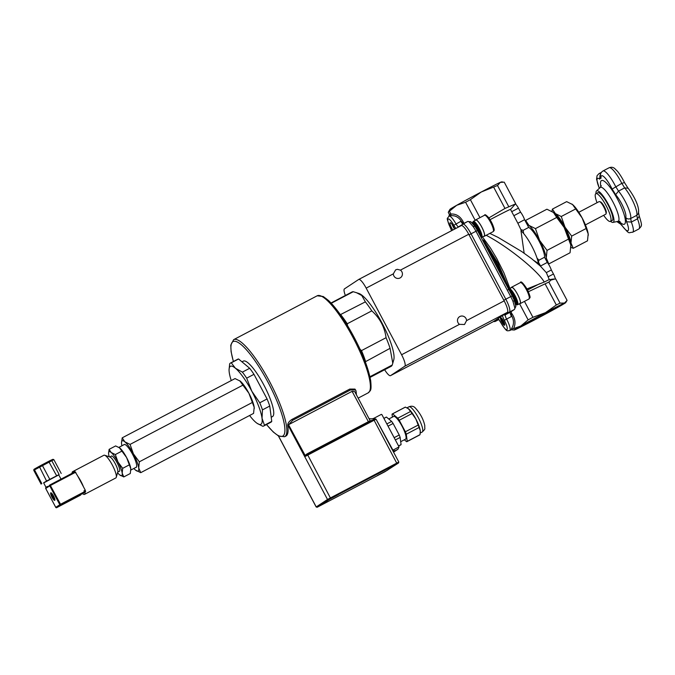 <?xml version="1.0" encoding="UTF-8"?>
<svg xmlns="http://www.w3.org/2000/svg" width="675" height="675" viewBox="0 0 675 675"><rect width="100%" height="100%" fill="white"/><g stroke="black" fill="none" stroke-linecap="round" stroke-linejoin="round"><path stroke-width="1.01" d="M533.967 260.55L538.397 263.528A21.71 4.885 -117.7 0 0 520.948 230.715L524.154 253.209M525.42 221.257L525.631 220.387L528.896 225.366A21.364 4.809 62.3 0 1 539.587 240.368A21.364 4.809 62.3 0 1 546.261 258.027A21.364 4.809 62.3 0 1 546.294 260.525L544.548 257.243A17.803 4.008 -117.7 0 0 538.92 240.806A17.803 4.008 -117.7 0 0 528.685 227.416L524.585 219.704L517.86 223.239L521.817 231.517M517.86 223.239L510.511 209.419A24.207 0.532 -28 0 1 510.511 209.419L515.675 203.698L504.225 182.157L500.327 182.368A29.194 0.641 -28 0 1 501.517 181.921L502.673 181.963M490.067 219.679A24.207 0.532 -28 0 1 510.511 209.41L510.933 210.212M540.894 266.574L537.95 261.276M523.614 233.474L523.133 230.335L521.311 229.719M524.585 219.704A7.121 1.603 -117.7 0 0 520.577 212.161L518.442 208.136A5.695 1.282 -117.7 0 0 515.413 204.002M520.577 212.161L513.852 215.696M526.947 224.134A21.364 4.809 62.3 0 1 528.896 225.366L535.452 228.614L539.587 240.368L547.028 250.391L546.261 258.027L548.783 263.933L548.252 263.765M556.723 217.443L553.466 212.465A21.364 4.809 62.3 0 1 564.157 227.467A21.364 4.809 62.3 0 1 570.831 245.126L564.157 227.467L556.723 217.443L535.452 228.614M568.299 239.212L547.028 250.391M548.783 263.933L570.063 252.762L570.831 245.126A21.364 4.809 62.3 0 1 570.94 246.569A21.364 4.809 62.3 0 1 570.94 246.653M552.698 211.874A21.364 4.809 62.3 0 1 552.732 211.899A21.364 4.809 62.3 0 1 553.466 212.465L546.91 209.216L525.631 220.387M570.898 245.725A19.229 4.328 -117.7 0 0 570.991 242.975A19.229 4.328 -117.7 0 0 564.983 227.087A19.229 4.328 -117.7 0 0 555.356 213.587A19.229 4.328 -117.7 0 0 553.399 212.406M551.922 211.368L552.42 209.107L555.356 213.587L561.254 216.506L564.983 227.087L571.674 236.107L570.991 242.975L573.261 248.299L570.932 247.455M571.868 204.019A19.229 4.328 62.3 0 1 571.894 204.044A19.229 4.328 62.3 0 1 572.56 204.55A19.229 4.328 62.3 0 1 582.188 218.05A19.229 4.328 62.3 0 1 588.187 233.947A19.229 4.328 62.3 0 1 588.279 235.246A19.229 4.328 62.3 0 1 588.279 235.322M573.261 248.299L587.495 240.823L588.187 233.947L582.188 218.05L572.56 204.55L566.663 201.631L552.42 209.107M585.908 228.631L571.674 236.107M575.497 209.031L561.254 216.506M578.804 212.279L599.155 201.589A7.121 1.603 62.3 0 1 599.569 201.589A7.121 1.603 62.3 0 1 603.88 207.149A7.121 1.603 62.3 0 1 606.015 213.857A7.121 1.603 62.3 0 1 605.77 214.194L585.428 224.885M606.015 213.857L606.293 212.861A6.353 1.426 -117.7 0 0 604.395 206.879A6.353 1.426 -117.7 0 0 600.548 201.918L599.569 201.589M603.661 215.308A15.668 3.527 -117.7 0 0 610.411 221.417A15.668 3.527 -117.7 0 0 610.478 221.375A15.668 3.527 -117.7 0 0 606.167 205.748A15.668 3.527 -117.7 0 0 595.848 193.674A15.668 3.527 -117.7 0 0 597.038 202.703M610.411 221.417L612.25 220.447A15.668 3.527 -117.7 0 0 612.326 220.404A15.668 3.527 -117.7 0 0 608.006 204.778A15.668 3.527 -117.7 0 0 597.687 192.713L595.848 193.674M610.571 221.332A17.803 4.008 -117.7 0 0 613.01 222.421A17.803 4.008 -117.7 0 0 613.322 222.294A17.803 4.008 -117.7 0 0 608.167 204.053A17.803 4.008 -117.7 0 0 596.489 190.966A17.803 4.008 -117.7 0 0 596 193.59M621.675 224.977L621.945 225.577C630.332 235.313 627.834 232.31 632.661 232.242A17.803 4.008 -117.7 0 0 631.327 222.067A30.62 6.885 -117.7 0 0 630.636 218.548A17.803 4.008 -117.7 0 0 627.573 206.263A17.803 4.008 -117.7 0 0 618.502 191.109A30.62 6.885 -117.7 0 0 615.642 186.57A17.803 4.008 -117.7 0 0 602.961 170.994C600.826 172.403 600.008 174.319 600.522 176.732L601.028 178.268A14.242 3.206 62.3 0 1 604.336 177.154A14.242 3.206 62.3 0 1 612.107 189.076L621.785 183.338A30.62 6.885 62.3 0 1 624.645 187.886L618.502 191.109L615.651 194.695A14.242 3.206 62.3 0 1 623.346 207.326A14.242 3.206 62.3 0 1 625.683 217.401C626.965 218.978 628.611 219.367 630.636 218.548L636.77 215.325A30.62 6.885 62.3 0 1 637.47 218.843L631.327 222.067L626.552 221.754A14.242 3.206 62.3 0 1 627.995 230.664A14.242 3.206 62.3 0 1 621.675 224.977A27.059 6.083 62.3 0 1 618.663 222.041L622.283 225.956M599.375 188.257A14.242 3.206 62.3 0 1 599.704 179.137L599.957 175.314L600.564 174.572M638.407 211.908L639.267 216.236L637.47 218.843A17.803 4.008 62.3 0 1 638.803 229.019L632.661 232.242M624.392 182.621L621.785 183.338A17.803 4.008 62.3 0 0 609.103 167.771C611.516 166.835 613.524 167.231 615.119 168.944L617.144 170.935C617.237 170.843 621.295 175.905 624.417 182.461L627.699 187.692C633.083 194.569 640.153 206.685 638.314 213.646L636.77 215.325A17.803 4.008 62.3 0 0 633.715 203.032A17.803 4.008 62.3 0 0 624.645 187.886L627.927 188.241M555.255 278.843A5.695 1.282 -117.7 0 0 553.466 274.008L551.323 269.983A7.121 1.603 -117.7 0 0 547.315 262.44L546.294 260.525M498.361 318.828L500.808 322.642C507.111 332.294 506.562 330.843 509.735 330.573L511.903 329.434L511.464 328.708L513.548 328.666L520.881 325.949A29.194 0.641 152 0 0 514.19 330.033A29.194 0.641 152 0 0 515.371 329.586A29.194 0.641 152 0 0 534.431 319.958A29.194 0.641 152 0 0 558.993 306.678A29.194 0.641 152 0 0 565.701 302.645A29.194 0.641 152 0 0 564.494 303.041L567.084 300.383L555.635 278.843L550.977 280.049L548.851 282.074L528.39 291.718M544.548 257.243L538.987 260.162L538.473 262.001M538.987 260.162L537.072 258.221M449.997 209.309A29.194 0.641 -28 0 1 456.713 205.276A29.194 0.641 -28 0 1 481.275 191.995A29.194 0.641 -28 0 1 500.327 182.368L497.509 185.498L481.275 191.995L470.382 199.673L465.59 202.264L456.713 205.276L448.386 212.051L449.997 209.309M358.779 279.433L461.253 225.61A11.391 2.565 -117.7 0 1 461.303 225.585A11.391 2.565 -117.7 0 1 468.745 234.25L504.166 300.873A11.391 2.565 -117.7 0 1 507.372 312.348L493.138 321.756L390.563 375.629A11.391 2.565 62.3 0 1 390.513 375.654A11.391 2.565 62.3 0 1 384.64 369.74M501.787 321.983A4.269 0.962 62.3 0 1 500.605 317.672A4.269 0.962 62.3 0 1 503.44 321.005A4.269 0.962 62.3 0 1 504.579 325.232A4.269 0.962 62.3 0 1 501.787 321.983M501.044 317.765A4.269 0.962 -117.7 0 0 502.403 321.663A4.269 0.962 -117.7 0 0 504.748 324.818M502.403 319.267A2.135 0.481 -117.7 0 0 502.217 319.241A2.135 0.481 -117.7 0 0 502.807 321.401A2.135 0.481 -117.7 0 0 504.2 323.021A2.135 0.481 -117.7 0 0 504.284 322.852M464.037 223.358L460.873 221.299A4.269 0.962 -117.7 0 0 462.856 223.982M483.553 239.954L497.846 262.879L508.621 287.736M516.324 303.109A7.121 1.603 -117.7 0 0 515.523 297.616A7.121 1.603 -117.7 0 0 510.629 290.554M509.996 289.904L509.347 288.689L511.321 287.634M508.798 289.465A9.045 2.033 62.3 0 1 509.153 288.74A9.045 2.033 62.3 0 1 509.347 288.689M517.565 304.754L520.02 303.463A9.045 2.033 62.3 0 0 517.7 294.671A9.045 2.033 62.3 0 0 511.692 287.423L509.667 288.731A9.045 2.033 62.3 0 1 515.624 296.705A9.045 2.033 62.3 0 1 517.565 304.754A9.045 2.033 62.3 0 1 516.611 304.543M509.667 288.731L510.418 290.157M519.632 303.674A9.256 2.084 -117.7 0 0 520.121 303.657A9.256 2.084 -117.7 0 0 517.565 294.308A9.256 2.084 -117.7 0 0 511.515 287.263A9.256 2.084 -117.7 0 0 511.211 287.685M480.549 235.82A7.121 1.603 -117.7 0 0 478.963 228.741A7.121 1.603 -117.7 0 0 474.036 223.417M472.947 222.37A9.045 2.033 62.3 0 1 473.318 221.383A9.045 2.033 62.3 0 1 479.318 228.445A9.045 2.033 62.3 0 1 481.722 237.398A9.045 2.033 62.3 0 1 481.098 237.355M483.789 236.309A9.256 2.084 -117.7 0 0 484.279 236.292A9.256 2.084 -117.7 0 0 481.823 227.129A9.256 2.084 -117.7 0 0 475.673 219.907A9.256 2.084 -117.7 0 0 475.63 219.923A9.256 2.084 -117.7 0 0 475.377 220.303M473.318 221.383L475.774 220.092A9.045 2.033 62.3 0 1 481.781 227.154A9.045 2.033 62.3 0 1 484.186 236.107L481.722 237.398M509.887 288.36L503.888 272.767L496.766 258.559L490.666 248.324L482.507 236.984M486.186 235.288C507.592 246.333 538.161 270.97 544.227 282.066L527.006 288.917M539.781 283.677A24.207 0.532 152 0 0 527.588 290.022M471.133 222.024A2.135 1.915 124.5 0 0 471.023 221.94L471.023 221.94A2.135 1.915 124.5 0 0 469.074 221.872L473.276 226.716A12.817 2.886 62.3 0 1 475.968 231.238L510.73 296.612A12.817 2.886 62.3 0 1 512.992 301.421L514.789 307.851A12.817 2.886 62.3 0 1 514.325 309.521L510.3 312.179A4.269 0.962 -117.7 0 0 511.498 316.482L511.27 311.546M475.158 226.766A2.135 0.903 146.1 0 0 475.099 226.547A2.135 0.903 146.1 0 0 475.09 226.547A2.135 0.903 146.1 0 0 473.276 226.716M514.055 299.911A2.135 0.818 157.8 0 1 514.19 300.071L514.19 300.071A2.135 0.818 157.8 0 1 512.992 301.421M515.827 306.011A2.135 1.873 177.4 0 1 514.789 307.851M448.799 216.295L450.52 215.755A1.426 1.021 81 0 0 450.883 214.026L449.677 214.186L449.812 214.734M488.86 217.907L504.976 208.432L515.43 203.977M514.19 330.033L511.245 329.78M564.494 303.041A29.194 0.641 152 0 0 545.442 312.677A29.194 0.641 152 0 0 520.881 325.949L528.128 319.882L532.921 317.292L545.442 312.677L556.327 304.999L560.048 303.126L564.494 303.041M535.326 319.359A24.418 0.54 152 0 0 561.482 304.847A24.418 0.54 152 0 0 539.679 315.841A24.418 0.54 152 0 0 518.375 327.763A24.418 0.54 152 0 0 535.326 319.359M450.52 215.755C455.093 215.207 458.789 217.164 461.632 221.619M458.519 226.8A4.269 0.962 62.3 0 1 455.962 223.881A11.391 2.565 -117.7 0 0 449.145 216.067A1.426 1.325 71.2 0 0 449.677 214.186M449.094 216.084A1.426 1.409 10.8 0 0 449.373 214.397M511.642 315.698C514.139 320.406 514.08 324.743 511.464 328.708M489.814 233.39L498.057 237.381L521.876 251.64L531.571 258.66L540.304 266.017L546.387 272.7L549.281 279.636L553.711 278.986M549.011 279.678L544.227 282.066M528.685 227.416L523.133 230.335M547.315 262.44L540.582 265.975M551.323 269.983L546.32 272.616M565.701 302.645L567.084 300.383M452.883 230.006A4.987 1.122 62.3 0 1 451.524 227.796A4.987 1.122 62.3 0 1 450.149 222.758A4.987 1.122 62.3 0 1 452.225 224.606A4.987 1.122 62.3 0 1 454.553 229.129M452.166 224.522A4.987 1.122 -117.7 0 0 453.246 226.893A4.987 1.122 -117.7 0 0 454.477 228.926M345.372 295.464A11.391 2.565 62.3 0 1 344.444 288.892L358.67 279.484A11.391 2.565 62.3 0 1 358.72 279.45A11.391 2.565 62.3 0 1 366.171 288.124L401.591 354.746A11.391 2.565 62.3 0 1 404.789 366.221L390.563 375.629M393.339 273.848L395.66 269.823L397.373 269.325L400.418 270.127A4.632 4.506 -123.5 0 1 400.435 277.737A4.632 4.506 -123.5 0 1 393.339 273.848L366.171 288.124M331.02 302.999L352.012 291.98A42.01 9.45 62.3 0 1 353.27 291.718L358.99 293.507A38.45 8.648 62.3 0 1 362.61 295.768A38.45 8.648 62.3 0 1 384.598 328.118A38.45 8.648 62.3 0 1 393.778 359.75L392.243 365.015A42.01 9.45 62.3 0 1 391.078 366.365L370.086 377.384M356.248 292.57L361.775 295.498L365.369 301.86A42.01 9.45 62.3 0 1 371.79 310.863C379.848 318.085 384.598 327.029 386.066 337.711A42.01 9.45 62.3 0 1 390.074 348.317L392.791 363.251M386.066 337.711L361.496 350.612L360.07 349.253M347.532 325.612L347.228 323.772L371.79 310.863M365.369 301.86L340.369 314.66M331.273 303.269L353.27 291.718M365.318 361.775L390.074 348.317M392.243 365.015L369.942 376.726M361.496 350.612A42.01 9.45 62.3 0 1 365.504 361.218M340.799 314.761A42.01 9.45 62.3 0 1 347.228 323.772M317.183 295.793L323.291 296.527L328.523 300.51C334.344 306.028 340.656 314.356 347.456 325.493C360.053 346.798 367.799 365.217 370.702 380.742C371.697 391.871 370.347 390.218 368.17 392.867A54.827 12.336 62.3 0 0 353.599 338.597A54.827 12.336 62.3 0 0 317.183 295.793L233.651 339.66A54.827 12.336 -117.7 0 1 270.059 382.463A54.827 12.336 -117.7 0 1 284.631 436.742L285.863 436.092A54.827 12.336 -117.7 0 0 287.736 425.393C287.685 423.217 289.119 421.217 292.03 419.386L349.768 389.07L354.949 389.087L355.995 390.808A56.253 12.656 62.3 0 1 356.375 394.706M370.178 420.82L354.721 391.601L352.088 391.34L288.664 424.651L292.731 420.28L292.03 419.386M349.768 389.07L350.46 389.964L355.649 389.981M350.46 389.964L292.731 420.28M288.664 424.651L288.368 425.883A56.253 12.656 62.3 0 1 288.436 426.288L287.736 425.393M288.537 424.718L305.589 456.266L306.99 454.714L373.638 419.715L370.364 420.947M398.756 462.063L327.502 499.475L316.221 506.933L317.132 507.279L330.699 498.547L398.52 462.974L384.952 471.698L317.132 507.279M330.699 498.547L307.775 455.093L374.11 420.255L376.085 419.268L398.807 462.012L398.52 462.974M328.261 499.998L338.2 494.741L328.261 499.998M377.561 475.419L387.501 470.163L377.561 475.419M352.088 391.34L368.719 422.297L306.99 454.714M392.614 450.36L399.052 446.884L381.94 414.703A0.574 0.557 -123.5 0 0 381.189 414.458L374.304 418.078A7.121 6.936 56.5 0 1 369.048 418.534M392.58 450.292L393.238 449.938L394.698 450.968L397.887 449.288L393.567 452.149L397.887 449.288M399.052 446.884L397.938 449.263M393.398 451.828L394.698 450.968M383.906 418.399L386.438 417.066A15.668 3.527 -117.7 0 0 386.201 417.15L383.889 418.365M398.596 446.023L400.764 444.884A15.668 3.527 -117.7 0 0 401.085 444.606L400.148 437.434A15.668 3.527 -117.7 0 0 399.229 435.004L393.103 423.478A15.668 3.527 -117.7 0 0 391.635 421.419L386.438 417.066M398.545 445.93L401.085 444.606M395.364 439.948L400.148 437.434M394.158 437.67L399.229 435.004M388.032 426.153L393.103 423.478M386.851 423.934L391.635 421.419M400.705 441.703L405.582 439.138A12.817 2.886 -117.7 0 0 405.641 439.104A12.817 2.886 -117.7 0 0 402.114 426.322A12.817 2.886 -117.7 0 0 393.668 416.441L388.766 419.015M392.403 417.108L392.032 414.205A15.668 3.527 62.3 0 1 392.344 413.927A15.668 3.527 62.3 0 1 392.58 413.843L397.777 418.196A15.668 3.527 62.3 0 1 399.246 420.255L405.371 431.781A15.668 3.527 62.3 0 1 406.291 434.202L407.227 441.374A15.668 3.527 62.3 0 1 406.907 441.661A15.668 3.527 62.3 0 1 406.671 441.745L404.342 439.796M419.099 427.486A15.668 3.527 -117.7 0 0 418.179 425.056L415.825 418.922A14.242 3.206 62.3 0 1 420.272 430.692L419.099 427.486L406.291 434.202M405.371 431.781L418.179 425.056M408.696 408.923A14.242 3.206 62.3 0 1 415.825 418.922L412.054 413.53A15.668 3.527 -117.7 0 0 410.586 411.472L408.206 408.544A14.242 3.206 62.3 0 1 408.696 408.923L405.388 407.118A15.668 3.527 -117.7 0 0 405.143 407.202L392.344 413.927M406.907 441.661L419.715 434.936A15.668 3.527 -117.7 0 0 420.027 434.649L420.272 430.692A14.242 3.206 62.3 0 1 420.339 431.654A14.242 3.206 62.3 0 1 420.339 431.713M407.227 441.374L420.027 434.649M397.777 418.196L410.586 411.472M399.246 420.255L412.054 413.53M392.58 413.843L405.388 407.118M241.971 361.834L243.346 361.108A31.328 7.045 62.3 0 1 264.153 385.568A31.328 7.045 62.3 0 1 272.481 416.585L271.215 417.251M263.604 426.068L270.903 422.238A35.598 8.007 -117.7 0 0 271.747 421.377L269.755 406.046A35.598 8.007 -117.7 0 0 267.072 398.95L253.977 374.321A35.598 8.007 -117.7 0 0 249.683 368.288L238.57 358.982A35.598 8.007 -117.7 0 0 237.802 359.201L230.496 363.032A35.598 8.007 62.3 0 1 231.272 362.821L235.406 368.221L242.376 372.127A35.598 8.007 62.3 0 1 246.679 378.152L251.809 391.213L259.774 402.789A35.598 8.007 62.3 0 1 262.457 409.885L262.035 418.298L264.448 425.216A35.598 8.007 62.3 0 1 263.604 426.068A35.598 8.007 62.3 0 1 262.828 426.288L257.032 423.284M269.755 406.046L262.457 409.885M271.747 421.377L264.448 425.216M253.977 374.321L246.679 378.152M267.072 398.95L259.774 402.789M249.598 415.496A32.754 7.366 -117.7 0 0 255.859 422.381A32.754 7.366 -117.7 0 0 256.981 423.242A32.754 7.366 -117.7 0 0 262.035 418.298A32.754 7.366 -117.7 0 0 251.809 391.213A32.754 7.366 -117.7 0 0 235.406 368.221A32.754 7.366 -117.7 0 0 229.061 370.086A32.754 7.366 -117.7 0 0 229.23 372.296A32.754 7.366 -117.7 0 0 231.247 380.565M229.061 369.959L229.652 363.892A35.598 8.007 62.3 0 1 230.496 363.032M238.57 358.982L231.272 362.821M249.683 368.288L242.376 372.127M239.684 380.7A17.086 3.847 62.3 0 1 239.709 380.717A17.086 3.847 62.3 0 1 240.292 381.173A17.086 3.847 62.3 0 1 248.856 393.171A17.086 3.847 62.3 0 1 254.188 407.295A17.086 3.847 62.3 0 1 254.273 408.451A17.086 3.847 62.3 0 1 254.273 408.518M139.328 461.827L138.713 467.944L140.729 472.669L253.572 413.404L254.188 407.295L248.856 393.171L242.907 385.147L130.064 444.412L133.38 453.811L139.328 461.827L252.163 402.57M140.729 472.669L135.489 470.07A17.086 3.847 -117.7 0 0 136.08 470.526A17.086 3.847 -117.7 0 0 138.713 467.944A17.086 3.847 -117.7 0 0 133.38 453.811A17.086 3.847 -117.7 0 0 124.816 441.813L130.064 444.412M121.508 442.724L122.209 437.83L124.816 441.813A17.086 3.847 -117.7 0 0 121.508 442.792A17.086 3.847 -117.7 0 0 121.601 443.947A17.086 3.847 -117.7 0 0 121.947 445.778M242.907 385.147L239.709 380.717M240.292 381.173L235.052 378.574L122.209 437.83M133.861 468.475A17.086 3.847 -117.7 0 0 135.489 470.07M135.759 467.48A12.943 2.911 -117.7 0 0 136.704 465.902A12.943 2.911 -117.7 0 0 129.229 448.833A12.943 2.911 -117.7 0 0 125.668 444.901A12.943 2.911 -117.7 0 0 124.082 444.521A12.943 2.911 -117.7 0 0 123.837 444.783M130.849 470.053L136.173 467.26A12.817 2.886 -117.7 0 0 136.696 465.834M125.727 444.935A12.817 2.886 -117.7 0 0 124.259 444.563A12.817 2.886 -117.7 0 0 124.2 444.597M129.187 464.923L122.673 468.349L122.192 473.183L123.787 476.93L130.3 473.504L130.79 468.669L126.562 457.481L119.323 447.626A13.525 3.046 62.3 0 1 119.323 447.626A13.525 3.046 62.3 0 1 119.787 447.981A13.525 3.046 62.3 0 1 126.562 457.481A13.525 3.046 62.3 0 1 130.79 468.669A13.525 3.046 62.3 0 1 130.857 469.581A13.525 3.046 62.3 0 1 130.857 469.64M123.787 476.93L119.635 474.871A13.525 3.046 -117.7 0 0 120.099 475.225A13.525 3.046 -117.7 0 0 122.192 473.183A13.525 3.046 -117.7 0 0 117.965 461.995L122.673 468.349M121.854 451.136L115.341 454.553L117.965 461.995A13.525 3.046 -117.7 0 0 111.189 452.503L115.341 454.553M119.787 447.981L115.636 445.93L109.122 449.347L111.189 452.503A13.525 3.046 -117.7 0 0 108.574 453.271A13.525 3.046 -117.7 0 0 108.641 454.182A13.525 3.046 -117.7 0 0 109.223 456.789M108.574 453.22L109.122 449.347M117.577 472.694A13.525 3.046 -117.7 0 0 119.635 474.871M111.223 456.233A8.615 1.941 62.3 0 1 111.367 456.081A8.615 1.941 62.3 0 1 111.409 456.055A8.615 1.941 62.3 0 1 117.087 462.696A8.615 1.941 62.3 0 1 119.458 471.293A8.615 1.941 62.3 0 1 119.416 471.31A8.615 1.941 62.3 0 1 119.163 471.361M82.688 493.737A12.817 2.886 -117.7 0 0 84.518 494.387L115.847 477.934A12.817 2.886 -117.7 0 0 116.269 477.318L117.83 471.808A8.547 1.924 -117.7 0 0 115.273 463.759A8.547 1.924 -117.7 0 0 110.101 457.085L104.676 455.237A12.817 2.886 -117.7 0 0 103.925 455.237L72.596 471.69A12.817 2.886 -117.7 0 0 72.082 473.226M116.269 477.318A12.817 2.886 -117.7 0 0 112.438 465.244A12.817 2.886 -117.7 0 0 104.676 455.237M73.972 472.002A12.817 2.886 -117.7 0 0 72.596 471.69M83.464 486.802A12.817 2.886 -117.7 0 0 77.954 476.44L85.253 490.168L85.649 491.602L84.704 492.227M84.518 494.387A12.817 2.886 -117.7 0 0 84.983 492.05M71.499 473.605L74.967 471.487L77.954 476.44M74.039 472.298L50.043 484.878A0.709 0.692 56.5 0 0 49.764 485.831L74.469 472.837L73.735 472.129L74.967 471.487M74.469 472.837L75.895 472.568M85.253 490.168L84.021 490.809L84.493 491.695L60.539 504.276L50.043 484.878A0.709 0.709 0 0 0 49.984 484.912L48.642 486.574L47.444 486.43L46.01 487.316L46.862 487.747L49.764 485.831L59.788 504.681A0.709 0.692 56.5 0 0 60.733 504.993L84.696 492.413L84.493 491.695M84.696 492.413L56.708 507.651L60.733 504.993L60.539 504.276L55.747 507.355L45.723 488.506A0.709 0.692 -123.5 0 1 46.018 487.544L45.959 487.578A0.709 0.709 0 0 0 45.723 488.506L46.862 487.747M51.958 497.121A4.269 0.962 62.3 0 1 50.777 492.809A4.269 0.962 62.3 0 1 53.612 496.142A4.269 0.962 62.3 0 1 54.751 500.369A4.269 0.962 62.3 0 1 51.958 497.121M54.92 499.956A4.269 0.962 62.3 0 1 52.574 496.8A4.269 0.962 62.3 0 1 51.216 492.902M61.012 479.115L58.691 474.77L46.685 480.98L43.605 482.794L46.01 487.316M58.759 474.896L43.681 482.937M34.611 468.931L33.75 470.281L53.848 459.624L52.928 459.312L42.036 464.822L49.748 479.242M34.054 469.311L33.75 470.281L41.099 484.11M39.209 466.341L33.868 469.446M56.582 475.656L48.651 461.346L49.233 461.827L48.651 461.346L39.234 466.332L34.661 468.906L34.467 469.8L41.825 483.629M42.036 464.822L39.226 466.332L39.184 467.151L39.234 466.332L46.533 480.98M59.071 474.39L51.722 460.569L50.844 460.232M61.197 473.453L53.848 459.624M52.557 494.387L54.397 497.846M54.878 499.432L51.545 493.155M459.472 324.346A4.632 4.506 -123.5 0 1 459.464 316.744A4.632 4.506 -123.5 0 1 466.56 320.625L464.518 324.498L459.472 324.346L401.591 354.746M518.442 208.136L511.709 211.672M569.185 238.773A16.588 3.729 -117.7 0 0 558.149 217.763M596.489 190.966L600.193 187.498A19.153 4.312 62.3 0 1 612.748 201.58A19.153 4.312 62.3 0 1 618.3 221.198A19.153 4.312 62.3 0 1 617.962 221.341L620.063 221.468M619.042 221.248A24.654 5.543 -117.7 0 0 624.527 224.142A24.654 5.543 -117.7 0 0 613.769 192.687A24.654 5.543 -117.7 0 0 600.877 186.663M625.683 217.401A27.059 6.083 62.3 0 1 626.552 221.754M612.107 189.076A27.059 6.083 62.3 0 1 615.651 194.695M599.704 179.137A27.059 6.083 62.3 0 1 601.028 178.268M618.663 222.041A14.242 3.206 62.3 0 1 617.271 221.493M600.708 173.905A17.803 4.008 -117.7 0 0 599.02 173.602L597.054 175.703L596.565 179.221L599.299 188.333M495.273 321.41A12.817 2.886 -117.7 0 0 495.391 321.368A12.817 2.886 -117.7 0 0 495.45 321.334L498.833 319.553L495.391 321.368L493.4 321.587M493.678 321.401A2.135 2.084 -123.5 0 0 495.45 321.334L498.58 319.258M451.634 230.656A6.412 1.443 -117.7 0 0 450.326 227.576L451.558 230.698M502.445 315.605A6.412 1.443 -117.7 0 0 504.335 320.296A9.256 2.084 62.3 0 1 506.933 329.628A9.256 2.084 62.3 0 1 500.85 322.608A6.412 1.443 -117.7 0 0 498.057 318.507M498.226 318.878A2.135 2.084 -123.5 0 1 497.711 318.735M509.735 330.573A11.391 2.565 -117.7 0 0 506.579 319.064A4.269 0.962 62.3 0 1 505.381 314.761A2.135 2.084 -123.5 0 1 503.618 314.828M511.498 316.482L504.335 320.296M507.575 312.137A2.135 2.084 -123.5 0 0 509.414 312.103L505.381 314.761L510.3 312.179A2.135 2.084 56.5 0 0 510.469 312.078L514.502 309.412A2.135 2.084 56.5 0 1 514.325 309.521L509.414 312.103A12.817 2.886 -117.7 0 0 505.811 299.185L512.207 295.869L477.453 230.504L471.057 233.82A12.817 2.886 -117.7 0 0 462.679 224.075A12.817 2.886 -117.7 0 0 462.62 224.108A2.135 2.084 -123.5 0 0 461.573 225.509M469.083 234.892L471.057 233.82L505.811 299.185L503.845 300.257M457.886 227.374A2.135 2.084 -123.5 0 1 458.409 226.876L467.598 221.493A12.817 2.886 62.3 0 1 469.074 221.872M450.326 227.576A9.256 2.084 62.3 0 1 448.116 219.004A9.256 2.084 62.3 0 1 453.803 225.281L460.873 221.299M453.803 225.281A6.412 1.443 -117.7 0 0 455.903 228.42M462.738 224.041L467.539 221.527A12.817 2.886 62.3 0 1 467.598 221.493L471.023 221.94L475.09 226.547L477.411 230.538M483.022 240.967A46.28 10.412 62.3 0 1 506.849 285.787M511.515 287.263L520.358 282.614A9.256 2.084 62.3 0 1 526.407 289.659A9.256 2.084 62.3 0 1 528.964 299.008L520.121 303.657M484.481 215.283A9.256 2.084 62.3 0 1 484.515 215.257A9.256 2.084 62.3 0 1 490.666 222.488A9.256 2.084 62.3 0 1 493.13 231.652L484.279 236.292M493.484 230.158A8.117 1.823 -117.7 0 0 491.484 222.21A8.117 1.823 -117.7 0 0 485.992 215.772M509.169 290.149A8.547 1.924 62.3 0 1 514.595 298.122A8.547 1.924 62.3 0 1 516.071 304.982C516.67 303.877 519.488 304.644 513.194 293.33C510.199 289.659 508.511 288.503 508.123 289.853M472.002 222.742L472.348 222.564A8.547 1.924 62.3 0 1 477.056 227.509A8.547 1.924 62.3 0 1 480.634 236.486M515.708 304.99A8.547 1.924 -117.7 0 0 510.3 292.275M504.242 280.884A46.28 10.412 -117.7 0 0 485.553 245.742M479.436 234.233A8.547 1.924 -117.7 0 0 472.12 222.851M512.165 295.903L514.19 300.071L515.835 306.146L514.502 309.412M463.877 223.214C460.958 216.751 456.621 213.688 450.883 214.026L449.457 211.334M465.59 202.264L475.225 220.379M479.942 217.662L470.382 199.673M493.788 187.38L504.976 208.432M508.697 206.55L497.509 185.498M545.138 283.956L556.327 304.999M532.921 317.292L524.458 301.379M519.539 303.716L528.128 319.882M560.048 303.126L548.851 282.074M513.548 328.666C515.987 323.587 515.295 318.398 511.49 313.082M553.466 274.008L548.556 276.581M507.372 312.348L404.789 366.221M468.745 234.25L400.418 270.127M370.221 389.239A53.401 12.015 -117.7 0 0 354.544 338.099A53.401 12.015 -117.7 0 0 321.342 296.165M371.064 421.116L370.238 420.77L368.255 421.757L306.83 454.013L304.965 455.617M328.447 499.787L327.502 499.475L288.368 425.883M305.589 456.266L307.775 455.093L306.83 454.013M397.035 463.708L374.11 420.255L373.638 419.715L368.727 422.297M278.505 435.991L316.221 506.933L317.174 507.237M374.912 419.065L373.41 419.352M392.909 450.115L376.203 419.487M375.081 419.015L373.638 419.715C374.785 418.778 375.595 418.635 376.085 419.268M407.017 407.827L408.974 406.797A14.242 3.206 62.3 0 1 411.151 407.632A14.242 3.206 62.3 0 1 419.985 421.09A14.242 3.206 62.3 0 1 422.221 432.017L420.28 433.029M233.432 361.488A53.401 12.015 62.3 0 1 247.413 350.924A53.401 12.015 62.3 0 1 283.171 419.015A53.401 12.015 62.3 0 1 266.541 424.533M85.649 491.602L84.679 492.117M49.933 484.954L49.098 485.502M45.74 488.498L55.763 507.347A0.709 0.692 -123.5 0 0 56.708 507.651L80.662 495.07M47.444 486.43L46.153 487.282M52.878 459.337L50.912 460.207M50.828 460.249L48.667 461.337M504.166 300.873L466.56 320.625M613.01 222.421L617.962 221.341M601.282 185.693L600.193 187.498M616.849 221.586L619.852 223.644M609.103 167.771L602.961 170.994M638.803 229.019C640.904 226.952 641.714 225.695 641.225 225.247C641.883 225.256 641.191 222.117 639.166 215.823M601.442 172.328L599.02 173.602M510.46 288.056L509.153 288.74M520.358 282.614C520.779 280.657 523.058 282.876 527.2 289.263C532.128 300.198 529.276 297.017 528.964 299.008M493.13 231.652C493.4 230.572 496.884 232.166 489.535 218.86C486.464 215.097 484.793 213.899 484.515 215.257L475.673 219.907M508.992 288.892L508.596 287.66M472.348 222.564L473.842 222.463L475.132 223.256L477.419 226.041L480.313 231.559L481.309 235.06L480.954 237.094M448.284 212.397L449.39 214.464L448.959 216.143C447.331 219.594 445.669 215.679 450.267 227.576M461.303 225.585L358.72 279.45M358.189 398.115L368.17 392.867M278.387 435.923L316.17 506.984M408.974 406.797C411.556 405.785 413.64 406.148 415.226 407.886C420.297 413.421 423.495 419.386 424.811 425.773C424.491 429.519 425.993 428.279 422.221 432.017M284.631 436.742L278.53 435.999L273.299 432.025L266.482 424.558M233.651 339.66L230.791 345.111L231.095 351.675L233.373 361.522M124.259 444.563L118.927 447.365M111.662 456.005L109.797 456.983M119.61 471.133L117.745 472.112M73.997 472.298L50.043 484.878M55.747 507.355A0.709 0.709 0 0 0 56.708 507.659M493.087 321.789L390.513 375.654"/></g></svg>
